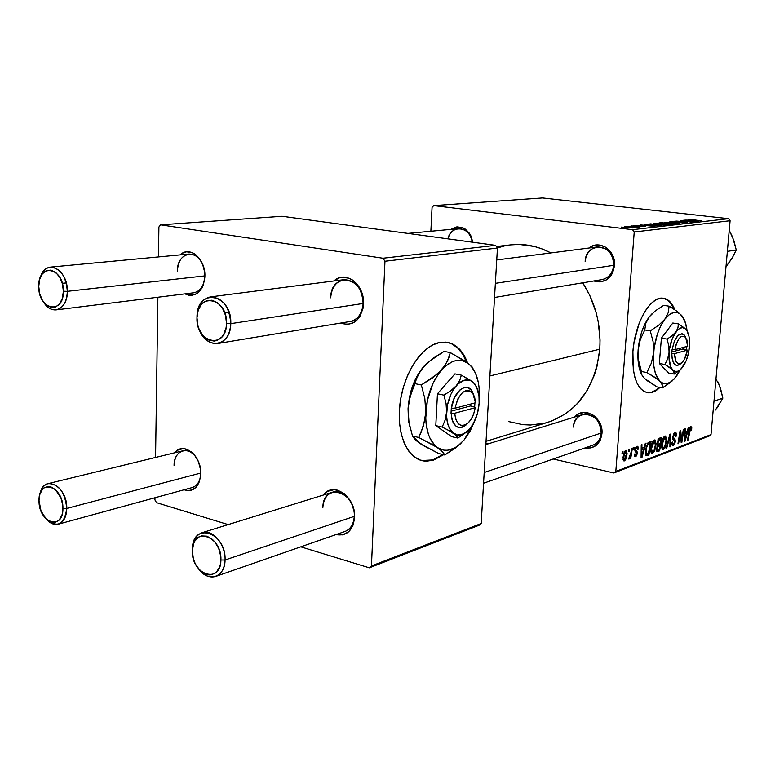 <?xml version="1.0" encoding="UTF-8"?>
<svg xmlns="http://www.w3.org/2000/svg" width="775" height="775" viewBox="0 0 775 775"><rect width="100%" height="100%" fill="white"/><g stroke="black" fill="none" stroke-linecap="round" stroke-linejoin="round"><path stroke-width="1.16" d="M421.561 460.515L432.673 459.943L424.497 461.067C407.602 459.478 396.112 433.787 399.997 403.475C403.707 373.172 421.958 345.718 439.609 342.472L446.545 342.211L453.007 344.226L458.752 348.411L463.595 354.543L467.548 362.884C462.869 350.358 455.623 343.441 445.809 342.124L439.609 342.472L432.45 345.049L425.368 349.883L418.645 356.82L412.571 365.597L407.398 375.875L403.358 387.248L400.627 399.212L399.328 411.273L399.503 422.927L401.15 433.671L404.172 443.077L408.425 450.769L413.724 456.456L419.837 459.972L426.512 461.193L433.477 460.137L432.673 459.943L442.796 454.518L432.673 459.943L425.707 460.999M673.988 309.225C671.315 302.831 667.701 299.15 663.158 298.191L667.498 300.109L670.956 303.655L673.988 309.225M632.894 351.569C634.744 323.272 650.341 296.166 662.906 298.172C668.011 298.762 672.002 302.647 674.889 309.826L671.663 303.761L668.205 300.216L664.243 298.375L659.932 298.346L655.417 300.157L650.893 303.752L646.524 309.031L642.504 315.793L638.997 323.766L634.086 342.027L632.894 351.569L633.272 369.491L634.812 377.134L637.166 383.499L640.237 388.333L643.889 391.462L647.977 392.809C636.963 390.038 631.925 376.292 632.894 351.569M613.693 265.312L495.361 283.34L613.693 265.312L614.478 265.718L613.761 258.453L612.492 255.033L610.681 251.952L605.711 247.244L599.627 245.026L596.459 244.977L593.379 245.636L588.981 248.019C599.269 239.049 616.173 250.606 614.478 265.718L613.693 265.312C615.873 244.183 585.822 240.395 585.144 261.378C586.181 253.26 590.23 248.446 597.273 246.944C607.629 247.244 613.102 253.367 613.693 265.312C612.657 273.207 608.772 277.963 602.02 279.601L494.518 297.484M601.206 433.012L484.191 472.517L601.206 433.012L601.942 433.738L601.245 426.686L600.005 423.315L596.004 417.502L593.398 415.303L587.479 412.707L584.398 412.426L578.596 413.898L574.653 417.018C583.672 405.432 603.822 417.56 601.942 433.738L601.206 433.012C603.299 412.862 574.072 406.943 573.432 427.073C574.12 420.738 577.075 416.592 582.316 414.635C593.727 413.579 600.015 419.701 601.206 433.012C600.518 439.163 597.68 443.242 592.691 445.267L483.561 483.242M472.314 242.178C470.735 226.436 450.992 223.956 447.911 238.855C449.674 232.858 453.162 229.468 458.374 228.664C465.746 228.78 470.396 233.285 472.314 242.178M450.847 229.371C461.532 224.111 468.846 228.402 472.798 242.236L471.064 236.172L469.437 233.294L465.019 228.906L462.404 227.569L456.882 226.852L450.847 229.371M486.032 441.324L548.351 422.172C578.111 411.351 595.258 387.025 599.773 349.196L489.887 375.952L599.773 349.196C601.216 325.074 595.539 302.938 582.752 282.807L589.794 295.44L596.159 312.693L598.232 321.712L600.044 340.06L599.773 349.196L596.895 366.875L594.318 375.245L587.082 390.6L577.327 403.63L571.64 409.103L565.508 413.831L552.129 420.854L545.028 423.111L530.371 425.029L522.951 424.69L508.371 421.522M196.898 458.509C189.158 445.092 173.794 450.023 174.075 465.465C174.501 457.483 177.446 452.59 182.919 450.788C188.151 449.82 192.82 452.387 196.898 458.509M174.733 452.784C183.249 440.994 201.781 455.787 200.793 473.971L199.466 481.575L196.027 487.32L191.028 490.352L188.17 490.691L184.033 489.8C193.789 492.27 199.378 486.991 200.793 473.971L200.589 469.834L198.458 461.697L194.36 454.809L191.764 452.164L186 449.006L183.045 448.609L177.582 450.217L174.733 452.784M354.262 516.382L225.05 559.996L354.262 516.382L354.592 517.506L354.437 513.04L352.082 504.215L349.99 500.195L344.381 493.752L337.638 490.197L334.17 489.684L327.699 491.282L323.378 495.031C333.095 480.81 356.2 497.095 354.592 517.506L354.262 516.382C355.967 490.953 322.894 482.137 322.865 507.509C323.417 499.546 326.604 494.45 332.427 492.222C342.463 488.444 355.25 502.452 354.262 516.382C353.681 524.123 350.62 529.141 345.059 531.437L215.77 576.416C209.579 578.179 203.806 575.602 198.458 568.695C208.029 582.907 225.138 577.637 225.05 559.996L220.914 560.015C220.885 584.893 191.096 574.663 192.365 550.696L193.295 558.291L194.525 561.991L196.22 565.44L200.715 571.088L206.121 574.352L208.911 574.924L211.614 574.75L216.37 572.173L219.645 567L220.555 563.667L220.73 556.169L218.724 548.535L214.859 541.948L212.408 539.381L206.944 536.184L201.452 535.913L198.962 536.901L194.951 540.911L193.585 543.779L192.365 550.696C192.026 526.08 222.086 535.399 220.914 560.015L225.05 559.996C224.576 568.559 221.485 574.033 215.77 576.416M350.261 321.48C357.895 319.61 362.196 313.604 363.136 303.48L363.339 299.412L360.918 290.392L358.757 286.401L352.964 280.269L349.564 278.361L342.414 277.198L338.946 277.983L334.054 280.938C345.379 269.661 364.957 284.774 363.504 304.1L363.136 303.48C364.918 276.481 330.741 271.095 330.692 297.832C331.603 287.506 336.021 281.451 343.935 279.668C355.677 280.24 362.08 288.184 363.136 303.48C362.206 313.555 357.943 319.552 350.348 321.47M203.612 266.958C198.187 247.874 176.962 251.584 177.388 271.095C178.056 261.175 181.883 255.498 188.887 254.064C195.494 253.987 200.405 258.288 203.612 266.958M180.139 254.888C189.672 245.2 205.763 258.957 204.881 276.394L203.505 284.551L201.984 288.058L197.547 293.27L191.88 295.469L188.858 295.314L184.944 293.88C196.201 297.813 202.847 291.991 204.881 276.394L204.668 272.073L202.478 263.771L200.589 260.119L195.6 254.529L192.694 252.805L186.63 251.817L183.704 252.582L180.139 254.888M433.7 205.617L542.49 197.964L728.548 218.686L632.526 229.671L433.7 205.617L432.062 207.342L430.861 231.26L432.062 207.342L433.7 205.617L632.526 229.671L634.221 231.987L615.815 471.433L710.995 434.61L730.089 220.739L634.221 231.987L632.526 229.671L728.548 218.686L542.49 197.964L433.7 205.617M632.942 225.816L635.306 225.961L632.942 225.816M628.041 226.348L630.424 226.503L628.041 226.348M653.761 223.491L659.128 224.769L666.548 224.866L656.163 223.452L653.218 223.626L658.111 224.653L666.016 224.614L653.761 223.491M644.8 224.508L647.377 225.002L644.974 225.273L640.615 224.973L654.991 226.261L645.556 224.421L647.377 225.002L644.974 225.273L640.615 224.973L654.139 226.358L644.8 224.508M659.012 222.948L667.372 224.362L672.923 224.227L661.618 222.657L658.982 223.278L666.442 224.256L672.923 224.227L661.618 222.657L659.012 222.948M669.852 221.757L679.404 223.491L671.915 221.921L683.967 222.977L670.695 221.66L679.404 223.491L671.915 221.921L683.967 222.977L669.852 221.757M694.952 219.548L691.058 219.625L701.753 220.953L692.462 219.683L695.233 219.577L691.067 219.383L692.966 219.935L701.753 220.953L692.269 219.587L694.952 219.548M683.598 220.245L693.063 221.514L680.285 220.604L691.455 222.125L682.591 220.768L695.378 221.679L684.248 220.168L693.063 221.514L680.963 220.526L691.455 222.125L682.591 220.768L695.378 221.679L683.598 220.245M688.636 219.683L691.193 220.148L684.877 220.1L698.653 221.311L689.324 219.616L691.193 220.148L684.877 220.1L697.878 221.398L688.636 219.683M674.822 221.166L685.643 222.299L681.545 222.464L687.212 222.386L676.982 221.718L680.896 221.427L676.585 221.108L674.26 221.301L676.439 221.805L687.464 222.551L674.822 221.166M664.611 222.289L668.97 223.442L677.282 223.655L666.965 222.26L664.572 222.725L668.97 223.442L676.74 223.403L664.611 222.289M640.712 225.632L635.355 225.593L643.705 226.678L645.401 226.542L644.374 226.213L636.711 225.699L640.877 225.651L635.364 225.573L644.994 226.629L637.486 225.864L640.712 225.632M648.714 224.082L647.9 224.256L648.375 224.547L653.732 225.389L662.073 225.457L650.69 223.859L647.89 224.266L652.947 225.302L662.073 225.457L648.714 224.082M624.582 226.697L628.709 227.714L634.095 227.724L625.59 226.649L624.553 227.065L627.992 227.637L634.086 227.792L624.582 226.697M630.85 226.048L637.554 227.385L639.937 227.153L631.577 225.961L637.554 227.385L639.937 227.153L630.85 226.048M621.24 227.104L623.643 227.249L621.24 227.104M659.932 387.452L656.774 390.096L652.327 392.334L647.977 392.809C651.93 393.138 655.912 391.346 659.932 387.452M650.816 448.667L652.405 442.147L653.616 440.345L654.982 439.909L656.067 443.813L654.798 450.633L652.317 453.792L651.271 453.133L650.748 450.711L650.816 448.667L652.095 453.801L654.652 450.992L656.018 444.811L654.274 439.909C652.298 441.537 651.145 444.453 650.816 448.667M644.219 447.32L645.323 443.368L646.069 443.087L641.913 457.628L641.07 457.957L641.235 444.869L641.933 444.608L641.855 448.192L644.219 447.32L641.855 448.192L641.933 444.608L641.235 444.869L641.07 457.957L641.913 457.628L646.069 443.087L645.323 443.368L644.219 447.32M690.825 426.492L691.775 427.325L691.639 430.028L691.009 430.416L690.913 428.003L690.031 428.846L688.152 439.948L687.522 440.19L689.682 428.003L690.825 426.492L689.062 430.59L687.522 440.19L688.152 439.948L690.651 427.994L691.009 430.416L691.639 430.028L690.825 426.492M672.642 436.868L674.521 432.528L675.848 432.382L676.488 434.358L676.43 436.015L675.781 436.412L675.354 433.874L674.269 434.145L673.465 435.54L673.359 437.575L674.977 439.347L675.354 441.285L674.628 444.414L672.971 445.867L671.944 444.743L671.857 442.438L672.516 442.06L672.564 443.649L673.359 444.298L674.405 443.222L674.686 441.411L672.826 439.192L672.642 436.868L674.686 442.021L673.155 444.317L672.516 442.06L671.857 442.438L672.826 445.867L673.32 445.78L675.325 441.702L673.291 436.499L675.132 433.806L675.781 436.412L676.43 436.015L675.471 432.247L674.899 432.343L672.642 436.868M666.035 448.405L669.852 434.358L670.675 434.048L670.54 446.681L669.891 446.933L670.007 436.102L666.732 448.134L666.035 448.405L666.732 448.134L670.007 436.102L669.891 446.933L670.54 446.681L670.675 434.048L669.852 434.358L666.035 448.405M661.501 444.656L663.071 438.214L664.252 436.441L665.58 436.015L666.636 439.871L665.241 446.972L664.301 448.725L662.722 449.723L661.433 446.671L661.501 444.656L662.741 449.723L665.241 446.972L666.577 440.868L664.892 436.015C662.974 437.613 661.84 440.491 661.501 444.656M621.957 453.85L622.277 451.825L623.003 451.563L622.703 453.578L621.957 453.85L622.703 453.578L623.003 451.563L622.277 451.825L621.957 453.85M657.055 443.038L658.479 438.844L661.792 437.313L659.632 450.856L657.336 451.641L656.454 449.868L657.636 445.402L657.055 443.038L657.636 445.402L656.483 448.957L657.123 451.602L659.632 450.856L661.792 437.313L659.234 438.253L657.055 443.038M687.241 431.336L688.268 427.587L688.946 427.345L685.071 441.12L684.315 441.411L684.587 428.943L685.216 428.711L685.119 432.13L687.241 431.336L685.119 432.13L685.216 428.711L684.587 428.943L684.315 441.411L685.071 441.12L688.946 427.345L688.268 427.587L687.241 431.336M682.019 437.468L683.327 429.408L683.967 429.176L681.835 442.36L681.177 442.612L680.373 432.382L678.6 443.6L677.951 443.843L680.082 430.6L680.741 430.358L681.564 440.578L682.019 437.468L681.564 440.578L680.741 430.358L680.082 430.6L677.951 443.843L678.6 443.6L680.373 432.382L681.177 442.612L681.835 442.36L683.967 429.176L683.327 429.408L682.019 437.468M636.798 446.323L637.961 446.749L638.193 449.219L637.476 449.655L637.166 447.63L636.004 448.153L635.655 450.052L637.06 451.641L637.244 453.598L636.43 455.942L634.987 456.717L634.221 454.276L634.938 453.83L635.713 455.419L636.575 453.394L635.006 451.118L635.345 447.969L636.798 446.323L634.919 449.781L635.132 451.447L636.546 453.017L635.713 455.419L634.938 453.83L634.221 454.276L635.083 456.737L637.273 453.307L635.626 449.413L636.943 447.524L637.476 449.655L638.193 449.219L637.505 448.88L638.203 449.035L637.302 446.245L636.798 446.323M648.074 442.661L651.087 441.246L648.908 454.954L646.65 455.739L645.817 455.196L645.72 448.677L648.074 442.661L645.43 450.992L646.447 455.729L648.908 454.954L651.087 441.246L648.074 442.661L650.148 443.106L648.472 453.617L645.43 453.83L646.641 454.102L646.098 450.817L645.449 450.682L646.098 450.817C646.389 446.904 647.445 444.443 649.276 443.426L647.716 443.087L650.148 443.106L648.074 442.661M622.993 457.376L624.272 452.067L625.318 450.624L626.413 450.43L627.12 453.724L625.725 459.43L624.631 460.767L623.643 460.854L622.964 457.754L624.35 460.902L627.12 453.724L626.123 450.333L622.993 457.376M628.612 451.389L628.932 449.384L629.639 449.122L629.339 451.127L628.612 451.389L629.339 451.127L629.639 449.122L628.932 449.384L628.612 451.389M631.005 452.464L631.673 448.376L632.39 448.115L630.773 458.306L630.056 458.577L630.395 456.465L628.942 459.139L631.005 452.464L628.612 458.945L630.395 456.465L630.056 458.577L630.773 458.306L632.39 448.115L631.673 448.376L631.005 452.464M633.398 449.626L633.717 447.621L634.425 447.369L634.124 449.355L633.398 449.626L634.124 449.355L634.425 447.369L633.717 447.621L633.398 449.626M613.897 472.983L553.224 459.003L613.897 472.983L615.815 471.433L634.221 231.987L730.089 220.739L728.548 218.686L730.089 220.739L710.995 434.61L709.193 436.034L613.897 472.983L615.815 471.433L710.995 434.61L709.193 436.034L613.897 472.983M487.911 443.949L485.906 443.484L487.911 443.949M160.609 224.837L282.139 216.283L495.574 245.346L382.957 258.23L160.609 224.837L158.904 226.978L158.468 256.932L158.904 226.978L160.609 224.837L382.957 258.23L384.962 261.233L371.448 565.953L481.178 523.512L497.443 248.039L384.962 261.233L382.957 258.23L495.574 245.346L282.139 216.283L160.609 224.837M443.6 454.712L433.477 460.137L443.6 454.712M479.124 525.237L369.326 567.813L300.797 546.83L369.326 567.813L371.448 565.953L384.962 261.233L497.443 248.039L495.574 245.346L497.443 248.039L481.178 523.512L479.124 525.237L481.178 523.512L371.448 565.953L369.326 567.813L479.124 525.237M228.16 524.597L156.521 502.665L228.16 524.597M188.557 490.691L193.469 489.335L188.557 490.691M157.887 297.242L155.562 457.453L157.887 297.242M154.971 497.753L154.942 499.943L156.521 502.665L154.942 499.943L154.971 497.753M363.504 304.1L362.952 308.663L359.832 316.684L354.475 322.245L347.733 324.512L340.457 323.107C353.303 326.75 360.985 320.414 363.504 304.1M354.592 517.506L352.867 525.663L348.692 531.766L342.724 534.886L335.963 534.605C346.706 536.397 352.916 530.701 354.592 517.506M200.793 473.99C200.115 481.314 197.257 485.828 192.239 487.552L58.309 524.191C54.231 525.159 50.288 523.532 46.461 519.308C57.612 528.327 64.393 524.714 66.776 508.439L62.93 508.429C63.356 531.33 38.392 522.767 39.021 500.621L39.903 494.218L42.47 489.354L44.262 487.737L48.563 486.468L50.898 486.865L55.49 489.674L60.905 497.928L62.707 504.903L62.688 511.81L61.99 514.9L59.365 519.754L55.461 522.253L53.213 522.495L50.879 522.05L46.326 519.182L41.017 510.977L39.021 500.621C38.304 477.962 63.472 485.76 62.93 508.429L66.776 508.439C66.466 517.022 63.647 522.273 58.309 524.191M193.643 292.795C200.086 291.458 203.825 286.227 204.852 277.101C203.835 286.188 200.115 291.419 193.692 292.785L56.207 309.884C51.508 310.271 47.372 307.762 43.778 302.347C51.954 316.403 67.774 309.332 67.328 291.342C68.045 269.274 45.773 257.872 40.484 277.121C42.567 271.095 45.938 267.753 50.598 267.094C60.45 268.131 66.03 276.21 67.328 291.342L204.881 275.89L67.328 291.342C66.795 302.095 63.085 308.276 56.207 309.884M550.899 252.941C537.724 246.014 524.336 243.321 510.735 244.861L519.24 244.435L534.333 246.46L541.803 248.804L550.899 252.941M601.942 433.738L600.228 440.258L596.382 445.238L591.005 447.931L584.98 447.95C594.512 448.977 600.17 444.24 601.942 433.738M614.478 265.718L612.705 272.635L610.971 275.619L606.118 280.056L600.112 281.955L593.708 280.986C604.994 283.602 611.911 278.516 614.478 265.718M497.376 247.952L504.428 245.937M622.025 453.423L622.703 453.578L622.025 453.423M656.473 450.178L659.632 450.856L656.473 450.178M656.716 451.205L657.994 451.476L656.716 451.205M659.883 445.305L659.205 449.529L657.539 450.081L656.532 448.512L657.161 448.647L657.675 446.662L657.006 446.526L658.808 445.712L657.597 445.451L659.883 445.305L657.152 444.724L659.883 445.305L657.675 446.662L657.413 450.033L659.205 449.529L659.883 445.305M660.862 439.144L660.135 443.726L658.731 444.249L657.093 442.699L657.713 442.835L658.963 439.919L657.936 439.696L660.862 439.144L658.624 438.679L660.862 439.144L658.237 440.82L658.014 444.298L660.135 443.726L660.862 439.144M665.958 440.733L666.577 440.868L665.958 440.733M664.504 446.807L665.241 446.972L664.504 446.807M662.199 449.432L663.206 449.655L662.199 449.432M665.938 441.052L664.805 446.158L663.042 448.163L662.15 444.55L661.521 444.414L662.15 444.55L664.717 437.565L663.555 437.313L665.018 437.517L665.977 440.336L665.057 437.526L663.313 439.425L662.102 445.276L663.012 448.163L664.805 446.158L665.938 441.052M669.891 446.545L670.54 446.681L669.891 446.545M669.416 435.976L670.007 436.102L669.416 435.976M668.641 438.815L669.261 438.941L668.641 438.815M666.142 448.008L666.732 448.134L666.142 448.008M675.829 435.889L676.43 436.015L675.829 435.889M673.572 433.632L674.725 433.874L673.572 433.632M672.69 436.373L673.291 436.499L672.69 436.373M672.603 437.41L673.359 437.575L672.603 437.41M672.623 438.185L674.153 438.505L672.623 438.185M672.69 438.698L674.841 439.154L672.69 438.698M674.696 441.566L675.325 441.702L674.696 441.566M672.303 445.567L673.32 445.78L672.303 445.567M691.077 429.912L691.639 430.028L691.077 429.912M689.75 427.81L690.651 427.994L689.75 427.81M689.062 430.571L689.634 430.687L689.062 430.571M687.58 439.832L688.152 439.948L687.58 439.832M684.325 440.965L685.071 441.12L684.325 440.965M684.519 432.004L685.119 432.13L684.519 432.004M686.776 432.954L684.897 439.842L684.354 439.725L684.897 439.842L685.013 436.722L684.422 436.596L685.013 436.722L685.071 433.593L684.49 433.467L686.776 432.954L684.509 432.489L686.776 432.954L685.071 433.593L684.897 439.842L686.776 432.954M681.138 442.215L681.835 442.36L681.138 442.215M679.811 432.266L680.373 432.382L679.811 432.266M679.258 435.715L679.859 435.841L679.258 435.715M678.018 443.474L678.6 443.6L678.018 443.474M680.673 437.119L681.38 437.274L680.673 437.119M680.983 440.452L681.564 440.578L680.983 440.452M637.505 449.064L638.193 449.219L637.505 449.064M635.665 447.349L636.672 447.562L635.665 447.349M634.977 449.277L635.626 449.413L634.977 449.277M634.899 450.043L635.703 450.217L634.899 450.043M634.909 450.595L636.304 450.895L634.909 450.595M636.566 453.152L637.273 453.307L636.566 453.152M634.57 456.436L635.577 456.659L634.57 456.436M641.08 457.444L641.913 457.628L641.08 457.444M641.196 448.047L641.855 448.192L641.196 448.047M643.715 449.025L641.71 456.291L641.09 456.155L641.71 456.291L641.797 453.017L641.138 452.871L641.797 453.017L641.826 449.723L641.177 449.587L643.715 449.025L641.187 448.473L643.715 449.025L641.826 449.723L641.71 456.291L643.715 449.025M645.488 454.208L648.908 454.954L645.488 454.208M645.866 455.274L647.27 455.584L645.866 455.274M655.379 444.676L656.018 444.811L655.379 444.676L654.885 441.74L652.908 441.227L654.4 441.43L655.35 445.005L654.207 450.178L652.395 452.213L651.475 448.56L650.835 448.425L651.475 448.56L654.09 441.479L652.657 443.368L651.475 448.56L651.804 451.718L653.131 451.912L654.652 448.957L655.379 444.637M653.906 450.827L654.652 450.992L653.906 450.827M651.523 453.491L652.579 453.724L651.523 453.491M626.423 453.569L627.12 453.724L626.423 453.569M623.488 460.718L624.35 460.902L623.488 460.718M626.384 454.14L624.272 459.682L623.71 457.114L623.032 456.959L623.71 457.114L625.619 451.641L624.64 451.418L625.812 451.602L626.403 453.898L625.851 451.612L624.553 453.191L623.681 457.599L624.243 459.672L625.57 458.112L626.384 454.14M628.68 450.982L629.339 451.127L628.68 450.982M630.123 458.161L630.773 458.306L630.123 458.161M633.466 449.219L634.124 449.355L633.466 449.219M692.259 220.342L697.006 221.311L690.525 220.662L697.016 221.185L690.535 220.536L692.259 220.342M671.412 222.735L675.257 223.345L675.267 223.888L665.657 222.551L673.155 222.958L675.655 223.529L673.553 223.684L665.696 222.648L671.412 222.735M667.382 223.626L670.888 224.45L665.677 224.159L667.382 223.626L670.917 224.12L666.393 224.091L665.667 223.917L666.054 223.442L667.382 223.626M662.247 222.919L666.054 223.442L661.685 223.675L660.232 223.2L662.247 222.919L666.054 223.442L661.23 223.471L660.281 223.171L662.247 222.919M648.462 225.215L653.267 226.271L646.534 225.573L648.462 225.215L653.277 226.135L646.544 225.428L648.462 225.215M651.31 224.12L660.009 225.68L653.712 225.389L649.537 224.401L651.31 224.12L660.038 225.351L653.092 225.157L649.624 224.517L651.31 224.12M660.649 223.936L664.524 224.556L664.504 225.108L654.807 223.752L662.402 224.159L664.902 224.74L662.751 224.895L654.836 223.839L660.649 223.936M629.407 227.046L632.439 227.957L625.493 226.901L629.407 227.046M647.483 453.995L648.472 453.617L650.148 443.106L647.919 444.385L646.592 447.708L646.088 452.832L646.534 454.034L647.483 453.995M646.757 392.605L647.299 392.673C651.232 393.002 655.204 391.22 659.234 387.316L656.076 389.961L651.62 392.198L646.767 392.605M452.193 344.081L457.948 348.256L462.791 354.388L466.521 362.138C462.239 350.978 455.787 344.371 447.156 342.298M200.803 473.041L66.776 508.439L200.803 473.041M40.097 493.636C41.482 488.114 44.165 484.772 48.157 483.619C58.764 483.794 64.974 492.067 66.776 508.439C67.493 486.322 43.836 473.612 40.097 493.636M192.442 549.243C192.917 540.524 196.123 535.012 202.062 532.706C212.36 528.753 225.854 544.592 225.05 559.996C226.387 531.941 192.142 521.294 192.442 549.243M63.366 291.235L67.328 291.342L63.366 291.235L62.426 283.863L59.733 277.247L55.703 272.412L50.976 270.097L46.267 270.64L42.296 273.933L39.67 279.446L38.75 286.363C38.014 262.454 63.918 267.123 63.366 291.235C63.802 315.444 38.101 309.893 38.75 286.363L39.68 293.618L42.325 300.157L46.277 304.982L50.956 307.375L55.674 306.939L59.694 303.732L62.397 298.22L63.366 291.235M66.263 282.904L62.281 283.33L66.263 282.904M230.776 323.65C232.2 294.326 197.693 286.973 197.063 315.793C198.158 304.953 202.614 298.656 210.442 296.903C222.648 297.668 229.429 306.58 230.776 323.65L363.136 303.48L230.776 323.65C229.972 334.858 225.641 341.484 217.794 343.519C209.763 344.168 203.563 339.45 199.185 329.375L197.916 325.636L196.966 317.692C196.618 291.613 227.743 297.222 226.513 323.543L230.776 323.65L226.513 323.543L226.135 327.486L223.723 334.403L221.795 337.106L216.874 340.516L214.065 341.087L208.32 339.886L203.108 335.778L199.194 329.385C206.373 350.571 230.931 346.619 230.776 323.65M229.071 312.383L224.779 313.003L229.071 312.383M196.966 317.692L198.226 310.174L201.529 304.217L206.382 300.7L212.059 300.206L217.717 302.831L222.464 308.198L225.554 315.473L226.513 323.543C226.465 349.98 195.629 343.335 196.966 317.692M720.266 387.887L717.786 381.688L719.258 384.962L715.955 379.149M717.931 382.182L720.488 388.265L722.852 398.137L713.978 401.198L722.852 398.137L715.432 410.033M719.258 384.962L722.852 398.137L717.204 407.853M732.549 237.034L729.236 230.301L733.809 240.357L736.25 249.976L727.357 251.371L736.25 249.976L732.239 257.939L725.981 266.803L731.929 258.201M728.587 263.2L732.239 257.939L736.25 249.976L732.549 237.024M455.002 408.231L475.472 402.777L474.658 397.265L472.663 393.07L471.287 391.637L467.993 390.348L466.172 390.532L462.481 392.557L457.686 399.125L455.002 408.231C459.226 392.382 465.165 387.413 472.837 393.303L475.472 402.777L455.002 408.231L451.389 408.183L454.421 397.604L459.953 389.951L464.225 387.607L468.332 387.858L471.723 390.629L473.883 395.143L471.849 390.794C466.056 381.542 453.046 392.315 451.389 408.183L455.002 408.231M475.036 384.487L476.625 387.248L475.433 384.652L472.527 381.823L475.036 384.487C478.146 389.098 479.512 395.337 479.134 403.223L478.64 407.214L479.134 403.223C478.349 413.385 475.259 421.891 469.863 428.73L466.492 432.053C461.89 435.579 457.608 436.044 453.627 433.448L456.649 436.025L457.87 438.078L451.525 436.616L435.792 425.64L442.205 427.093L448.58 430.367L455.39 434.804L457.87 438.078L468.313 430.435M474.794 383.877L470.309 380.234L461.348 375.158L454.935 373.87L461.348 375.158L459.72 380.457L456.233 385.814L450.75 390.774L443.901 395.153L437.449 393.787L443.901 395.153L446.051 403.484L446.603 411.932C447.398 401.382 450.604 392.683 456.233 385.814C462.016 379.595 467.451 378.258 472.527 381.823L461.348 375.158L459.72 380.457L456.233 385.814L450.75 390.774L443.901 395.153L446.051 403.484L446.603 411.932L445.17 419.943L442.205 427.093L457.444 435.017L463.731 433.845L469.873 428.72M469.863 428.73L473.409 423.508L477.332 413.831L479.134 403.223L478.998 396.403L476.809 387.645L474.155 383.373L470.725 380.699L464.642 380.118L458.257 383.741L454.315 388.275L450.963 394.155L447.553 404.608L446.545 415.507L447.311 422.172L449.151 427.79L453.627 433.448C448.618 429.505 446.274 422.336 446.603 411.932L445.17 419.943L442.205 427.093L435.792 425.64L451.525 436.616L457.87 438.078L467.383 431.326M479.134 403.223L479.105 399.115M437.449 393.787L454.935 373.87L437.449 393.787L435.792 425.64L437.449 393.787M472.576 367.989L468.565 363.669L472.576 367.989C477.671 375.555 479.909 385.727 479.289 398.515L479.076 387.481L478.311 382.356L475.53 373.259L471.219 366.246L468.565 363.669L462.462 360.646L455.652 360.646L452.116 361.809L445.092 366.401L438.563 373.744L432.993 383.363L427.335 400.539L425.717 418.481L426.134 424.109L428.381 434.252L430.144 438.573L434.823 445.363L437.633 447.718L443.959 450.178L447.349 450.256L454.305 448.134L457.754 445.993L464.293 439.735L470.037 431.258L474.62 421.145L464.302 439.735L458.713 445.257C451.234 451.002 444.211 451.825 437.633 447.718L442.68 451.806L444.792 455.002L438.669 453.53L420.127 443.552L414.896 439.396L412.474 436.005L418.694 437.468L433.787 445.305L440.578 449.878L444.792 455.002L455.584 447.902L461.619 442.67M414.199 437.362L420.127 443.552L423.983 445.945L438.669 453.53L444.792 455.002L460.272 443.978M479.289 398.515L479.25 391.879M472.198 367.04L464.942 361.034L450.275 352.586L447.533 361.082L441.731 369.752L432.653 377.812L421.319 384.972L424.845 398.689L425.775 412.6C427.054 395.211 432.382 380.922 441.731 369.752C451.341 359.707 460.282 357.682 468.565 363.669L450.275 352.586L444.056 351.395L450.275 352.586L449.209 356.81L445.092 365.412L437.565 373.879L421.319 384.972L415.042 383.664L416.262 379.266L420.602 370.528L424.002 366.207L433.002 358.312L444.056 351.395L428.158 362.138L420.815 370.159L415.226 379.682L411.041 390.794L408.047 408.657L410.295 395.541L415.042 383.664L421.319 384.972L424.845 398.689L425.775 412.6L423.479 425.746L418.694 437.468L412.474 436.005L408.987 422.414L408.047 408.657L408.793 401.925L412.426 389.447L418.064 374.887L424.002 366.207M421.319 431.791L418.694 437.468L437.633 447.718C429.282 441.421 425.32 429.718 425.775 412.6L425.01 419.372L421.319 431.791M423.518 366.759C414.392 377.812 409.239 391.782 408.047 408.657L408.628 421.416L410.634 429.844L408.444 420.089L408.047 408.657L408.987 422.414L412.474 436.005L417.115 441.372L423.218 445.16M417.279 441.207L420.127 443.552M451.292 408.202L451.021 413.22L451.292 408.202M474.901 402.923L474.581 406.856L475.182 407.698L454.722 413.24L455.584 418.82L457.657 422.985L460.67 425.243L464.225 425.301L467.877 423.189L471.181 419.188L473.719 413.802L475.182 407.698C474.038 414.77 471.442 420.069 467.403 423.596C460.282 427.771 456.058 424.322 454.722 413.24L451.118 413.201C452.561 426.114 457.405 430.164 465.649 425.349L467.838 423.228L462.016 427.306L457.899 427.228L456.049 426.211L453.075 422.394L452.048 419.701L451.118 413.201L454.722 413.24L475.182 407.698L474.678 406.836L470.561 405.955L470.667 404.056L470.561 405.955L474.678 406.836L474.901 402.923M451.137 411.167L470.561 405.955L451.137 411.167M674.909 349.651L687.696 346.241L686.921 339.915L684.528 336.34L681.186 336.544L678.881 338.82L676.033 344.749L674.909 349.651C677.505 338.384 681.07 334.267 685.594 337.28L687.696 346.241L674.909 349.651L672.138 349.593L674.347 341.3L677.999 335.439L682.01 333.686L684.315 335.071L685.604 337.299L684.412 335.188C679.162 331.729 675.073 336.534 672.138 349.593L674.909 349.651M680.237 369.782L677.553 371.283L674.977 371.322L672.681 369.869L670.84 367.021L668.961 357.953L669.406 349.457L672.342 338.394L677.156 330.412L679.859 328.3L682.523 327.66L684.945 328.513L686.979 330.789L684.635 328.145L678.406 323.911L677.902 327.912L675.848 331.981L672.061 335.749L667.033 339.111L668.757 345.669L669.077 352.363C669.91 343.993 672.167 337.202 675.848 331.981C679.607 327.263 682.998 326.43 686.02 329.482L686.253 329.762C688.927 333.395 689.982 339.121 689.421 346.909L688.917 350.106L689.576 344.129L689.004 336.495L686.979 330.789L685.613 323.369L681.942 315.832C684.606 319.242 686.321 324.279 687.067 330.954L684.635 328.145L678.406 323.911L677.902 327.912L675.848 331.981L672.061 335.749L667.033 339.111L668.757 345.669L669.077 352.363L667.672 358.748L664.94 364.492L672.681 369.869L674.192 372.165L674.211 374.073L668.66 373.066L659.331 363.494L664.94 364.492L669.416 367.234L673.659 371.07L674.211 374.073L679.113 370.741L682.843 366.924L679.869 370.072C677.195 372.019 674.792 371.952 672.681 369.869C669.745 366.468 668.544 360.637 669.077 352.363L667.672 358.748L664.94 364.492L659.331 363.494L661.395 338.171L672.807 323.02L678.406 323.911L672.807 323.02L661.395 338.171L667.033 339.111L661.395 338.171L659.331 363.494L668.66 373.066L674.211 374.073L679.113 370.741M681.157 368.9L686.253 360.549L688.607 352.567L689.469 343.635L689.421 346.909C688.607 355.037 686.408 361.702 682.843 366.924L681.157 368.9M641.351 373.037L641.458 371.535L646.912 372.533L651.358 363.107L653.635 352.625L651.358 363.107L646.912 372.533L654.323 376.979L659.738 381.242C654.817 375.768 652.783 366.226 653.635 352.625L653.083 341.639L650.254 330.857L644.761 329.947L650.254 330.857L658.547 325.364L664.814 319.213L658.547 325.364L650.254 330.857L653.083 341.639L653.635 352.625C654.982 338.859 658.711 327.728 664.814 319.213L668.234 312.635L669.116 306.193L663.681 305.369L669.116 306.193L676.391 310.882L681.583 315.415L676.391 310.882L669.116 306.193L668.234 312.635L664.814 319.213C671.043 311.579 676.633 310.31 681.583 315.415L683.288 317.808L679.82 313.798L677.902 312.761L673.678 312.499L669.212 314.689L664.814 319.213L660.784 325.781L657.423 333.938L654.158 347.868L653.403 357.304L653.838 366.071L655.447 373.55L659.738 381.242L663.545 383.548L665.638 383.79L670.007 382.453L674.376 378.83L680.324 369.714L676.478 376.233L671.557 381.436C667.188 384.613 663.245 384.555 659.738 381.242L662.286 384.913L662.402 387.917L657.035 386.909L644.393 378.384L641.729 374.674L641.458 371.535L646.912 372.533L657.345 379.14L661.366 383.16L662.286 384.913L662.402 387.917L672.167 380.951M643.211 377.047L646.805 380.467L657.035 386.909L662.402 387.917L670.385 382.463M673.727 379.459L676.478 376.233L673.727 379.459M649.305 316.762L655.534 310.707L663.681 305.369L655.534 310.707L649.305 316.762C643.153 325.2 639.414 336.253 638.096 349.932L640.334 339.469L644.761 329.947L645.788 323.349L649.305 316.762L645.246 323.272L641.874 331.361L639.433 340.467L638.096 349.932L640.334 339.469L644.761 329.947L645.788 323.349L649.305 316.762L652.211 313.546L649.305 316.762M641.458 371.535L638.658 360.83L638.096 349.932C637.379 360.549 638.629 368.9 641.845 374.964L640.014 370.731L638.358 363.291L638.096 349.932L638.658 360.83L641.458 371.535M642.708 376.359L641.729 374.674M644.393 378.384L646.243 379.837M672.08 349.603L671.751 353.594L672.08 349.603M680.653 363.717L676.74 365.509L674.405 364.211L672.167 358.815L671.809 353.574L674.57 353.632L687.367 350.164L682.949 348.992L686.534 349.603L686.805 346.483L686.476 349.612L687.367 350.164L674.57 353.632L676.052 361.557L677.834 363.504L680.024 363.737L682.339 362.225L684.509 359.183L687.367 350.164C686.33 356.248 684.383 360.511 681.516 362.952C677.253 365.209 674.938 362.099 674.57 353.632L671.809 353.574C672.167 363.436 674.822 367.079 679.762 364.492L681.516 362.952M682.949 348.992L683.075 347.471L682.949 348.992L671.886 351.957L682.949 348.992M423.692 460.873L424.497 461.067M356.829 320.385L217.794 343.519M496.387 246.528L510.735 244.861M657.471 450.062L656.454 449.839M658.082 444.327L657.045 444.104M662.935 448.144L661.55 447.843M665.018 437.517L663.613 437.226M675.132 433.806L673.64 433.496M673.039 444.288L671.828 444.036M690.816 427.974L689.769 427.761M636.943 447.524L635.713 447.262M635.374 455.438L634.212 455.187M646.66 454.102L645.43 453.84M652.288 452.193L650.864 451.883M654.4 441.43L652.976 441.13M624.195 459.662L623.003 459.401M625.812 451.602L624.679 451.36M647.299 392.673L648.007 392.809M48.157 483.619L187.724 449.616M588.08 412.843L485.838 444.588M338.317 490.401L202.062 532.706M458.412 228.664L407.97 233.411M188.926 254.055L50.598 267.094M210.442 296.903L344.013 279.659M496.736 259.935L597.341 246.934M472.837 393.303L471.849 390.794M458.713 445.257L457.909 446.051M467.403 423.596L465.649 425.349M685.594 337.28L684.412 335.188M671.557 381.436L670.084 382.705M679.869 370.072L678.977 370.847"/></g></svg>
